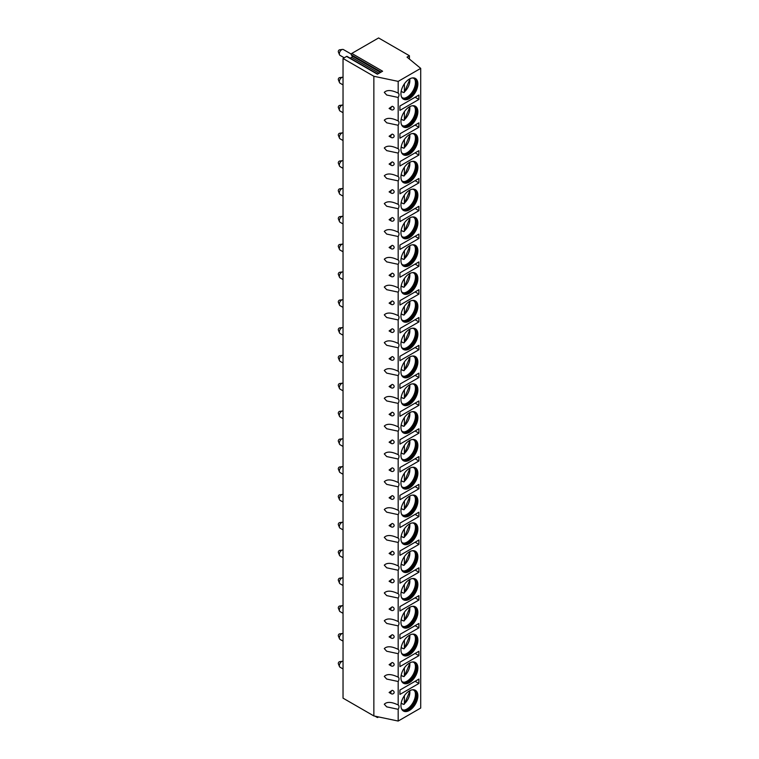 <?xml version="1.0" encoding="UTF-8"?>
<svg xmlns="http://www.w3.org/2000/svg" width="759" height="759" viewBox="0 0 759 759"><rect width="100%" height="100%" fill="white"/><g stroke="black" fill="none" stroke-linecap="round" stroke-linejoin="round"><path stroke-width="1.14" d="M409.414 55.739L407.042 57.115L420.704 68.376L398.181 81.384L373.855 76.27L343.03 58.481L346.597 56.422L377.413 74.211L382.612 71.213L351.796 53.424L378.589 37.95L409.414 55.739L409.414 59.069M346.597 56.422A0.863 0.503 -60 0 1 347.034 56.384L377.669 74.069M350.165 58.196L351.597 57.371A0.863 0.503 -60 0 0 352.129 56.005L351.265 54.781A0.863 0.503 -60 0 1 351.796 53.424M343.03 58.481L343.03 698.147L373.855 715.936L398.181 721.05L420.704 708.043L420.704 68.376M373.855 76.27L373.855 715.936M398.181 81.384L398.181 93.129C391.625 89.97 386.986 89.723 384.291 92.37L386.692 95.008L398.181 97.456L398.181 120.937C391.625 117.787 386.986 117.531 384.291 120.178L386.692 122.816L398.181 125.273L398.181 148.745C391.625 145.595 386.986 145.339 384.291 147.996L386.692 150.624L398.181 153.081L398.181 176.562C391.625 173.403 386.986 173.156 384.291 175.803L386.692 178.441L398.181 180.889L398.181 204.37C391.625 201.22 386.986 200.964 384.291 203.621L386.692 206.249L398.181 208.706L398.181 232.178C391.625 229.028 386.986 228.782 384.291 231.429L386.692 234.066L398.181 236.514L398.181 259.995C391.625 256.836 386.986 256.589 384.291 259.236L386.692 261.874L398.181 264.322L398.181 287.803C391.625 284.653 386.986 284.397 384.291 287.054L386.692 289.682L398.181 292.139L398.181 315.621C391.625 312.461 386.986 312.215 384.291 314.862L386.692 317.499L398.181 319.947L398.181 343.429C391.625 340.279 386.986 340.023 384.291 342.679L386.692 345.307L398.181 347.764L398.181 371.236C391.625 368.087 386.986 367.84 384.291 370.487L386.692 373.124L398.181 375.572L398.181 399.054C391.625 395.894 386.986 395.648 384.291 398.295L386.692 400.932L398.181 403.38L398.181 426.862C391.625 423.712 386.986 423.456 384.291 426.112L386.692 428.74L398.181 431.197L398.181 454.679C391.625 451.52 386.986 451.273 384.291 453.92L386.692 456.557L398.181 459.005L398.181 482.487C391.625 479.337 386.986 479.081 384.291 481.728L386.692 484.365L398.181 486.823L398.181 510.295C391.625 507.145 386.986 506.889 384.291 509.545L386.692 512.173L398.181 514.63L398.181 538.112C391.625 534.953 386.986 534.706 384.291 537.353L386.692 539.991L398.181 542.438L398.181 565.92C391.625 562.77 386.986 562.514 384.291 565.17L386.692 567.798L398.181 570.256L398.181 593.728C391.625 590.578 386.986 590.331 384.291 592.978L386.692 595.616L398.181 598.064L398.181 621.545C391.625 618.386 386.986 618.139 384.291 620.786L386.692 623.424L398.181 625.871L398.181 649.353C391.625 646.203 386.986 645.947 384.291 648.603L386.692 651.231L398.181 653.689L398.181 677.17C391.625 674.011 386.986 673.764 384.291 676.411L386.692 679.049L398.181 681.497L398.181 704.978C391.625 701.828 386.986 701.572 384.291 704.229L386.692 706.857L398.181 709.314L398.181 721.05M393.959 693.062A2.011 1.546 -147.8 0 0 392.166 690.329L389.101 692.493L391.179 693.688A2.011 1.157 120 0 0 391.189 693.698A2.011 2.011 0 0 0 393.959 693.062M393.959 665.254A2.011 1.546 -147.8 0 0 392.166 662.522L389.101 664.675L391.179 665.88A2.011 1.157 120 0 0 391.189 665.89A2.011 2.011 0 0 0 393.959 665.254M393.959 637.446A2.011 1.546 -147.8 0 0 392.166 634.714L389.101 636.867L391.179 638.063A2.011 1.157 120 0 1 391.16 638.053A2.011 2.011 0 0 0 393.959 637.446M392.166 606.896A2.011 1.157 -60 0 0 390.771 609.344A2.011 1.157 120 0 0 391.16 610.245A2.011 2.011 0 0 0 393.959 609.629A2.011 1.546 -147.8 0 0 392.166 606.896L389.101 609.06L391.179 610.255A2.011 1.157 120 0 0 391.189 610.264M393.959 581.821A2.011 1.546 -147.8 0 0 392.166 579.089L389.101 581.242L391.179 582.447A2.011 1.157 120 0 0 391.189 582.447A2.011 2.011 0 0 0 393.959 581.821M393.959 554.004A2.011 1.546 -147.8 0 0 392.166 551.271L389.101 553.434L391.179 554.63A2.011 1.157 120 0 0 391.189 554.639A2.011 2.011 0 0 0 393.959 554.004M393.959 526.196A2.011 1.546 -147.8 0 0 392.166 523.463L389.101 525.617L391.179 526.822A2.011 1.157 120 0 1 391.16 526.812A2.011 2.011 0 0 0 393.959 526.196M393.959 498.388A2.011 1.546 -147.8 0 0 392.166 495.655L389.101 497.809L391.179 499.005A2.011 1.157 120 0 0 391.189 499.014A2.011 2.011 0 0 0 393.959 498.388M393.959 470.571A2.011 1.546 -147.8 0 0 392.166 467.838L389.101 470.001L391.179 471.197A2.011 1.157 120 0 0 391.189 471.206A2.011 2.011 0 0 0 393.959 470.571M393.959 442.763A2.011 1.546 -147.8 0 0 392.166 440.03L389.101 442.184L391.179 443.389A2.011 1.157 120 0 0 391.189 443.398A2.011 2.011 0 0 0 393.959 442.763M392.166 412.222A2.011 1.157 -60 0 0 390.771 414.661A2.011 1.157 120 0 0 391.16 415.562A2.011 2.011 0 0 0 393.959 414.955A2.011 1.546 -147.8 0 0 392.166 412.222L389.101 414.376L391.179 415.571A2.011 1.157 120 0 0 391.189 415.581M393.959 387.137A2.011 1.546 -147.8 0 0 392.166 384.405L389.101 386.559L391.179 387.764A2.011 1.157 120 0 0 391.189 387.773A2.011 2.011 0 0 0 393.959 387.137M393.959 359.33A2.011 1.546 -147.8 0 0 392.166 356.597L389.101 358.751L391.179 359.956A2.011 1.157 120 0 0 391.189 359.956A2.011 2.011 0 0 0 393.959 359.33M393.959 331.512A2.011 1.546 -147.8 0 0 392.166 328.78L389.101 330.943L391.179 332.138A2.011 1.157 120 0 1 391.16 332.129A2.011 2.011 0 0 0 393.959 331.512M392.166 300.972A2.011 1.157 -60 0 0 390.771 303.42A2.011 1.157 120 0 0 391.16 304.321A2.011 2.011 0 0 0 393.959 303.704A2.011 1.546 -147.8 0 0 392.166 300.972L389.101 303.126L391.179 304.331A2.011 1.157 120 0 0 391.189 304.34M393.959 275.897A2.011 1.546 -147.8 0 0 392.166 273.164L389.101 275.318L391.179 276.513A2.011 1.157 120 0 0 391.189 276.523A2.011 2.011 0 0 0 393.959 275.897M393.959 248.079A2.011 1.546 -147.8 0 0 392.166 245.347L389.101 247.51L391.179 248.705A2.011 1.157 120 0 0 391.189 248.715A2.011 2.011 0 0 0 393.959 248.079M393.959 220.271A2.011 1.546 -147.8 0 0 392.166 217.539L389.101 219.693L391.179 220.897A2.011 1.157 120 0 1 391.16 220.878A2.011 2.011 0 0 0 393.959 220.271M393.959 192.463A2.011 1.546 -147.8 0 0 392.166 189.722L389.101 191.885L391.179 193.08A2.011 1.157 120 0 0 391.189 193.09A2.011 2.011 0 0 0 393.959 192.463M393.959 164.646A2.011 1.546 -147.8 0 0 392.166 161.914L389.101 164.067L391.179 165.272A2.011 1.157 120 0 0 391.189 165.282A2.011 2.011 0 0 0 393.959 164.646M393.959 136.838A2.011 1.546 -147.8 0 0 392.166 134.106L389.101 136.259L391.179 137.455A2.011 1.157 120 0 1 391.16 137.445A2.011 2.011 0 0 0 393.959 136.838M392.166 106.288A2.011 1.157 -60 0 0 390.771 108.736A2.011 1.157 120 0 0 391.16 109.638A2.011 2.011 0 0 0 393.959 109.021A2.011 1.546 -147.8 0 0 392.166 106.288L389.101 108.452L391.179 109.647A2.011 1.157 120 0 0 391.189 109.657M398.181 97.456A3.691 2.125 120 0 0 398.978 94.828A3.691 2.125 120 0 0 398.219 93.139A3.691 2.125 120 0 0 398.181 93.129M398.181 709.314A3.691 2.125 120 0 0 398.978 706.686A3.691 2.125 120 0 0 398.219 704.997A3.691 2.125 120 0 0 398.181 704.978M398.181 681.497A3.691 2.125 120 0 0 398.978 678.869A3.691 2.125 120 0 0 398.219 677.189A3.691 2.125 120 0 0 398.181 677.17M398.181 653.689A3.691 2.125 120 0 0 398.978 651.061A3.691 2.125 120 0 0 398.219 649.372A3.691 2.125 120 0 0 398.181 649.353M398.181 625.871A3.691 2.125 120 0 0 398.978 623.253A3.691 2.125 120 0 0 398.219 621.564A3.691 2.125 120 0 0 398.181 621.545M398.181 598.064A3.691 2.125 120 0 0 398.978 595.436A3.691 2.125 120 0 0 398.219 593.747A3.691 2.125 120 0 0 398.181 593.728M398.181 570.256A3.691 2.125 120 0 0 398.978 567.628A3.691 2.125 120 0 0 398.219 565.939A3.691 2.125 120 0 0 398.181 565.92M398.181 542.438A3.691 2.125 120 0 0 398.978 539.82A3.691 2.125 120 0 0 398.219 538.131A3.691 2.125 120 0 0 398.181 538.112M398.181 514.63A3.691 2.125 120 0 0 398.978 512.002A3.691 2.125 120 0 0 398.219 510.314A3.691 2.125 120 0 0 398.181 510.295M398.181 486.823A3.691 2.125 120 0 0 398.978 484.195A3.691 2.125 120 0 0 398.219 482.506A3.691 2.125 120 0 0 398.181 482.487M398.181 459.005A3.691 2.125 120 0 0 398.978 456.377A3.691 2.125 120 0 0 398.219 454.688A3.691 2.125 120 0 0 398.181 454.679M398.181 431.197A3.691 2.125 120 0 0 398.978 428.569A3.691 2.125 120 0 0 398.219 426.881A3.691 2.125 120 0 0 398.181 426.862M398.181 403.38A3.691 2.125 120 0 0 398.978 400.761A3.691 2.125 120 0 0 398.219 399.073A3.691 2.125 120 0 0 398.181 399.054M398.181 375.572A3.691 2.125 120 0 0 398.978 372.944A3.691 2.125 120 0 0 398.219 371.255A3.691 2.125 120 0 0 398.181 371.236M398.181 347.764A3.691 2.125 120 0 0 398.978 345.136A3.691 2.125 120 0 0 398.219 343.447A3.691 2.125 120 0 0 398.181 343.429M398.181 319.947A3.691 2.125 120 0 0 398.978 317.319A3.691 2.125 120 0 0 398.219 315.64A3.691 2.125 120 0 0 398.181 315.621M398.181 292.139A3.691 2.125 120 0 0 398.978 289.511A3.691 2.125 120 0 0 398.219 287.822A3.691 2.125 120 0 0 398.181 287.803M398.181 264.322A3.691 2.125 120 0 0 398.978 261.703A3.691 2.125 120 0 0 398.219 260.014A3.691 2.125 120 0 0 398.181 259.995M398.181 236.514A3.691 2.125 120 0 0 398.978 233.886A3.691 2.125 120 0 0 398.219 232.197A3.691 2.125 120 0 0 398.181 232.178M398.181 208.706A3.691 2.125 120 0 0 398.978 206.078A3.691 2.125 120 0 0 398.219 204.389A3.691 2.125 120 0 0 398.181 204.37M398.181 180.889A3.691 2.125 120 0 0 398.978 178.27A3.691 2.125 120 0 0 398.219 176.581A3.691 2.125 120 0 0 398.181 176.562M398.181 153.081A3.691 2.125 120 0 0 398.978 150.453A3.691 2.125 120 0 0 398.219 148.764A3.691 2.125 120 0 0 398.181 148.745M398.181 125.273A3.691 2.125 120 0 0 398.978 122.645A3.691 2.125 120 0 0 398.219 120.956A3.691 2.125 120 0 0 398.181 120.937M417.877 667.967A11.973 6.916 120 0 0 415.401 662.484A11.973 6.916 120 0 0 406.169 665.69A11.973 6.916 120 0 0 400.942 677.74A11.973 6.916 120 0 0 403.427 683.223A11.973 6.916 120 0 0 412.649 680.017A11.973 6.916 120 0 0 417.877 667.967M417.877 640.15A11.973 6.916 120 0 0 415.401 634.666A11.973 6.916 120 0 0 406.169 637.883A11.973 6.916 120 0 0 400.942 649.932A11.973 6.916 120 0 0 403.427 655.406A11.973 6.916 120 0 0 412.649 652.199A11.973 6.916 120 0 0 417.877 640.15M417.877 612.342A11.973 6.916 120 0 0 415.401 606.858A11.973 6.916 120 0 0 406.169 610.065A11.973 6.916 120 0 0 400.942 622.114A11.973 6.916 120 0 0 403.427 627.598A11.973 6.916 120 0 0 412.649 624.391A11.973 6.916 120 0 0 417.877 612.342M417.877 584.525A11.973 6.916 120 0 0 415.401 579.051A11.973 6.916 120 0 0 406.169 582.257A11.973 6.916 120 0 0 400.942 594.306A11.973 6.916 120 0 0 403.427 599.79A11.973 6.916 120 0 0 412.649 596.574A11.973 6.916 120 0 0 417.877 584.525M417.877 556.717A11.973 6.916 120 0 0 415.401 551.233A11.973 6.916 120 0 0 406.169 554.44A11.973 6.916 120 0 0 400.942 566.489A11.973 6.916 120 0 0 403.427 571.973A11.973 6.916 120 0 0 412.649 568.766A11.973 6.916 120 0 0 417.877 556.717M417.877 528.909A11.973 6.916 120 0 0 415.401 523.425A11.973 6.916 120 0 0 406.169 526.632A11.973 6.916 120 0 0 400.942 538.681A11.973 6.916 120 0 0 403.427 544.165A11.973 6.916 120 0 0 412.649 540.958A11.973 6.916 120 0 0 417.877 528.909M417.877 501.092A11.973 6.916 120 0 0 415.401 495.608A11.973 6.916 120 0 0 406.169 498.824A11.973 6.916 120 0 0 400.942 510.873A11.973 6.916 120 0 0 403.427 516.348A11.973 6.916 120 0 0 412.649 513.141A11.973 6.916 120 0 0 417.877 501.092M417.877 473.284A11.973 6.916 120 0 0 415.401 467.8A11.973 6.916 120 0 0 406.169 471.007A11.973 6.916 120 0 0 400.942 483.056A11.973 6.916 120 0 0 403.427 488.54A11.973 6.916 120 0 0 412.649 485.333A11.973 6.916 120 0 0 417.877 473.284M417.877 445.467A11.973 6.916 120 0 0 415.401 439.992A11.973 6.916 120 0 0 406.169 443.199A11.973 6.916 120 0 0 400.942 455.248A11.973 6.916 120 0 0 403.427 460.732A11.973 6.916 120 0 0 412.649 457.525A11.973 6.916 120 0 0 417.877 445.467M417.877 417.659A11.973 6.916 120 0 0 415.401 412.175A11.973 6.916 120 0 0 406.169 415.382A11.973 6.916 120 0 0 400.942 427.431A11.973 6.916 120 0 0 403.427 432.915A11.973 6.916 120 0 0 412.649 429.708A11.973 6.916 120 0 0 417.877 417.659M417.877 389.851A11.973 6.916 120 0 0 415.401 384.367A11.973 6.916 120 0 0 406.169 387.574A11.973 6.916 120 0 0 400.942 399.623A11.973 6.916 120 0 0 403.427 405.107A11.973 6.916 120 0 0 412.649 401.9A11.973 6.916 120 0 0 417.877 389.851M417.877 362.034A11.973 6.916 120 0 0 415.401 356.559A11.973 6.916 120 0 0 406.169 359.766A11.973 6.916 120 0 0 400.942 371.815A11.973 6.916 120 0 0 403.427 377.289A11.973 6.916 120 0 0 412.649 374.083A11.973 6.916 120 0 0 417.877 362.034M417.877 334.226A11.973 6.916 120 0 0 415.401 328.742A11.973 6.916 120 0 0 406.169 331.949A11.973 6.916 120 0 0 400.942 343.998A11.973 6.916 120 0 0 403.427 349.482A11.973 6.916 120 0 0 412.649 346.275A11.973 6.916 120 0 0 417.877 334.226M417.877 306.418A11.973 6.916 120 0 0 415.401 300.934A11.973 6.916 120 0 0 406.169 304.141A11.973 6.916 120 0 0 400.942 316.19A11.973 6.916 120 0 0 403.427 321.674A11.973 6.916 120 0 0 412.649 318.467A11.973 6.916 120 0 0 417.877 306.418M417.877 278.6A11.973 6.916 120 0 0 415.401 273.117A11.973 6.916 120 0 0 406.169 276.333A11.973 6.916 120 0 0 400.942 288.382A11.973 6.916 120 0 0 403.427 293.856A11.973 6.916 120 0 0 412.649 290.65A11.973 6.916 120 0 0 417.877 278.6M417.877 250.793A11.973 6.916 120 0 0 415.401 245.309A11.973 6.916 120 0 0 406.169 248.516A11.973 6.916 120 0 0 400.942 260.565A11.973 6.916 120 0 0 403.427 266.048A11.973 6.916 120 0 0 412.649 262.842A11.973 6.916 120 0 0 417.877 250.793M417.877 222.975A11.973 6.916 120 0 0 415.401 217.501A11.973 6.916 120 0 0 406.169 220.708A11.973 6.916 120 0 0 400.942 232.757A11.973 6.916 120 0 0 403.427 238.241A11.973 6.916 120 0 0 412.649 235.024A11.973 6.916 120 0 0 417.877 222.975M417.877 195.167A11.973 6.916 120 0 0 415.401 189.684A11.973 6.916 120 0 0 406.169 192.89A11.973 6.916 120 0 0 400.942 204.939A11.973 6.916 120 0 0 403.427 210.423A11.973 6.916 120 0 0 412.649 207.216A11.973 6.916 120 0 0 417.877 195.167M417.877 167.359A11.973 6.916 120 0 0 415.401 161.876A11.973 6.916 120 0 0 406.169 165.083A11.973 6.916 120 0 0 400.942 177.132A11.973 6.916 120 0 0 403.427 182.615A11.973 6.916 120 0 0 412.649 179.409A11.973 6.916 120 0 0 417.877 167.359M417.877 139.542A11.973 6.916 120 0 0 415.401 134.068A11.973 6.916 120 0 0 406.169 137.275A11.973 6.916 120 0 0 400.942 149.324A11.973 6.916 120 0 0 403.427 154.798A11.973 6.916 120 0 0 412.649 151.591A11.973 6.916 120 0 0 417.877 139.542M417.877 111.734A11.973 6.916 120 0 0 415.401 106.251A11.973 6.916 120 0 0 406.169 109.457A11.973 6.916 120 0 0 400.942 121.506A11.973 6.916 120 0 0 403.427 126.99A11.973 6.916 120 0 0 412.649 123.783A11.973 6.916 120 0 0 417.877 111.734M417.877 83.917A11.973 6.916 120 0 0 415.401 78.443A11.973 6.916 120 0 0 406.169 81.649A11.973 6.916 120 0 0 400.942 93.699A11.973 6.916 120 0 0 403.427 99.182A11.973 6.916 120 0 0 412.649 95.976A11.973 6.916 120 0 0 417.877 83.917M417.877 695.775A11.973 6.916 120 0 0 415.401 690.292A11.973 6.916 120 0 0 406.169 693.498A11.973 6.916 120 0 0 400.942 705.547A11.973 6.916 120 0 0 403.427 711.031A11.973 6.916 120 0 0 412.649 707.824A11.973 6.916 120 0 0 417.877 695.775M399.927 694.419L418.892 683.47L418.892 679.096L399.927 690.045L399.927 694.419M399.927 666.611L418.892 655.662L418.892 651.279L399.927 662.227L399.927 666.611M399.927 638.803L418.892 627.845L418.892 623.471L399.927 634.42L399.927 638.803M399.927 610.986L418.892 600.037L418.892 595.654L399.927 606.602L399.927 610.986M399.927 583.178L418.892 572.229L418.892 567.846L399.927 578.794L399.927 583.178M399.927 555.36L418.892 544.412L418.892 540.038L399.927 550.987L399.927 555.36M399.927 527.552L418.892 516.604L418.892 512.221L399.927 523.169L399.927 527.552M399.927 499.745L418.892 488.796L418.892 484.413L399.927 495.361L399.927 499.745M399.927 471.927L418.892 460.979L418.892 456.605L399.927 467.553L399.927 471.927M399.927 444.119L418.892 433.171L418.892 428.788L399.927 439.736L399.927 444.119M399.927 416.302L418.892 405.353L418.892 400.98L399.927 411.928L399.927 416.302M399.927 388.494L418.892 377.546L418.892 373.162L399.927 384.111L399.927 388.494M399.927 360.686L418.892 349.738L418.892 345.354L399.927 356.303L399.927 360.686M399.927 332.869L418.892 321.92L418.892 317.547L399.927 328.495L399.927 332.869M399.927 305.061L418.892 294.113L418.892 289.729L399.927 300.678L399.927 305.061M399.927 277.253L418.892 266.295L418.892 261.921L399.927 272.87L399.927 277.253M399.927 249.436L418.892 238.487L418.892 234.104L399.927 245.062L399.927 249.436M399.927 221.628L418.892 210.679L418.892 206.296L399.927 217.245L399.927 221.628M399.927 193.811L418.892 182.862L418.892 178.488L399.927 189.437L399.927 193.811M399.927 166.003L418.892 155.054L418.892 150.671L399.927 161.62L399.927 166.003M399.927 138.195L418.892 127.246L418.892 122.863L399.927 133.812L399.927 138.195M399.927 110.378L418.892 99.429L418.892 95.055L399.927 106.004L399.927 110.378M403.19 710.889A11.973 6.916 -60 0 0 412.336 707.388A11.973 6.916 -60 0 0 417.403 695.5A11.973 6.916 120 0 0 415.154 690.168M412.279 689.808A11.3 6.527 120 0 1 414.11 690.329A11.3 6.527 120 0 1 416.454 695.5A11.3 6.527 -60 0 1 411.52 706.876A11.3 6.527 -60 0 1 402.811 709.902A11.3 6.527 -60 0 1 401.445 708.574M402.469 709.674A11.3 6.527 -60 0 0 404.898 709.969A11.3 6.527 -60 0 0 415.742 695.092A11.3 6.527 120 0 0 415.211 692.104A11.3 6.527 120 0 0 413.74 690.149M415.031 691.705A11.897 6.869 120 0 1 415.429 694.419A11.897 6.869 -60 0 1 404.462 710.007M402.365 703.735A11.897 6.869 -60 0 1 402.27 703.821L403.446 704.361L404.395 703.773L403.446 704.361M402.27 703.821L401.169 703.185M404.395 695.68L404.395 703.773A10.389 5.996 120 0 0 409.68 690.737M403.19 683.081A11.973 6.916 -60 0 0 412.336 679.58A11.973 6.916 -60 0 0 417.403 667.692A11.973 6.916 120 0 0 415.154 662.351M412.279 662A11.3 6.527 120 0 1 414.11 662.522A11.3 6.527 120 0 1 416.454 667.692A11.3 6.527 -60 0 1 411.52 679.058A11.3 6.527 -60 0 1 402.811 682.085A11.3 6.527 -60 0 1 401.445 680.766M402.469 681.867A11.3 6.527 -60 0 0 404.898 682.161A11.3 6.527 -60 0 0 415.742 667.284A11.3 6.527 120 0 0 415.211 664.296A11.3 6.527 120 0 0 413.74 662.332M415.031 663.897A11.897 6.869 120 0 1 415.429 666.611A11.897 6.869 -60 0 1 404.462 682.199M402.365 675.918A11.897 6.869 -60 0 1 402.27 676.003L403.446 676.544L404.395 675.965L403.446 676.544M402.27 676.003L401.169 675.368M404.395 667.873L404.395 675.965A10.389 5.996 120 0 0 409.68 662.92M403.19 655.264A11.973 6.916 -60 0 0 412.336 651.763A11.973 6.916 -60 0 0 417.403 639.875A11.973 6.916 120 0 0 415.154 634.543M412.279 634.182A11.3 6.527 120 0 1 414.11 634.704A11.3 6.527 120 0 1 416.454 639.875A11.3 6.527 -60 0 1 411.52 651.25A11.3 6.527 -60 0 1 402.811 654.277A11.3 6.527 -60 0 1 401.445 652.958M402.469 654.049A11.3 6.527 -60 0 0 404.898 654.343A11.3 6.527 -60 0 0 415.742 639.467A11.3 6.527 120 0 0 415.211 636.478A11.3 6.527 120 0 0 413.74 634.524M415.031 636.08A11.897 6.869 120 0 1 415.429 638.793A11.897 6.869 -60 0 1 404.462 654.391M402.365 648.11A11.897 6.869 -60 0 1 402.27 648.195L403.446 648.736L404.395 648.148L403.446 648.736M402.27 648.195L401.169 647.56M404.395 640.055L404.395 648.148A10.389 5.996 120 0 0 409.68 635.112M403.19 627.456A11.973 6.916 -60 0 0 412.336 623.955A11.973 6.916 -60 0 0 417.403 612.067A11.973 6.916 120 0 0 415.154 606.735M412.279 606.375A11.3 6.527 120 0 1 414.11 606.896A11.3 6.527 120 0 1 416.454 612.067A11.3 6.527 -60 0 1 411.52 623.443A11.3 6.527 -60 0 1 402.811 626.469A11.3 6.527 -60 0 1 401.445 625.141M402.469 626.241A11.3 6.527 -60 0 0 404.898 626.536A11.3 6.527 -60 0 0 415.742 611.659A11.3 6.527 120 0 0 415.211 608.671A11.3 6.527 120 0 0 413.74 606.707M415.031 608.272A11.897 6.869 120 0 1 415.429 610.986A11.897 6.869 -60 0 1 404.462 626.573M402.365 620.302A11.897 6.869 -60 0 1 402.27 620.378L403.446 620.919L404.395 620.34L403.446 620.919M402.27 620.378L401.169 619.752M404.395 612.247L404.395 620.34A10.389 5.996 120 0 0 409.68 607.304M403.19 599.638A11.973 6.916 -60 0 0 412.336 596.147A11.973 6.916 -60 0 0 417.403 584.259A11.973 6.916 120 0 0 415.154 578.918M412.279 578.557A11.3 6.527 120 0 1 414.11 579.089A11.3 6.527 120 0 1 416.454 584.259A11.3 6.527 -60 0 1 411.52 595.625A11.3 6.527 -60 0 1 402.811 598.652A11.3 6.527 -60 0 1 401.445 597.333M402.469 598.424A11.3 6.527 -60 0 0 404.898 598.718A11.3 6.527 -60 0 0 415.742 583.842A11.3 6.527 120 0 0 415.211 580.863A11.3 6.527 120 0 0 413.74 578.899M415.031 580.464A11.897 6.869 120 0 1 415.429 583.178A11.897 6.869 -60 0 1 404.462 598.766M402.365 592.485A11.897 6.869 -60 0 1 402.27 592.57L403.446 593.111L404.395 592.532L403.446 593.111M402.27 592.57L401.169 591.935M404.395 584.439L404.395 592.532A10.389 5.996 120 0 0 409.68 579.487M403.19 571.831A11.973 6.916 -60 0 0 412.336 568.33A11.973 6.916 -60 0 0 417.403 556.442A11.973 6.916 120 0 0 415.154 551.11M412.279 550.749A11.3 6.527 120 0 1 414.11 551.271A11.3 6.527 120 0 1 416.454 556.442A11.3 6.527 -60 0 1 411.52 567.817A11.3 6.527 -60 0 1 402.811 570.844A11.3 6.527 -60 0 1 401.445 569.516M402.469 570.616A11.3 6.527 -60 0 0 404.898 570.91A11.3 6.527 -60 0 0 415.742 556.034A11.3 6.527 120 0 0 415.211 553.045A11.3 6.527 120 0 0 413.74 551.091M415.031 552.647A11.897 6.869 120 0 1 415.429 555.36A11.897 6.869 -60 0 1 404.462 570.948M402.365 564.677A11.897 6.869 -60 0 1 402.27 564.762L403.446 565.303L404.395 564.715L403.446 565.303M402.27 564.762L401.169 564.127M404.395 556.622L404.395 564.715A10.389 5.996 120 0 0 409.68 551.679M403.19 544.023A11.973 6.916 -60 0 0 412.336 540.522A11.973 6.916 -60 0 0 417.403 528.634A11.973 6.916 120 0 0 415.154 523.293M412.279 522.942A11.3 6.527 120 0 1 414.11 523.463A11.3 6.527 120 0 1 416.454 528.634A11.3 6.527 -60 0 1 411.52 540A11.3 6.527 -60 0 1 402.811 543.027A11.3 6.527 -60 0 1 401.445 541.708M402.469 542.808A11.3 6.527 -60 0 0 404.898 543.102A11.3 6.527 -60 0 0 415.742 528.226A11.3 6.527 120 0 0 415.211 525.237A11.3 6.527 120 0 0 413.74 523.274M415.031 524.839A11.897 6.869 120 0 1 415.429 527.552A11.897 6.869 -60 0 1 404.462 543.14M402.365 536.86A11.897 6.869 -60 0 1 402.27 536.945L403.446 537.486L404.395 536.907L403.446 537.486M402.27 536.945L401.169 536.309M404.395 528.814L404.395 536.907A10.389 5.996 120 0 0 409.68 523.862M403.19 516.205A11.973 6.916 -60 0 0 412.336 512.704A11.973 6.916 -60 0 0 417.403 500.826A11.973 6.916 120 0 0 415.154 495.485M412.279 495.124A11.3 6.527 120 0 1 414.11 495.646A11.3 6.527 120 0 1 416.454 500.826A11.3 6.527 -60 0 1 411.52 512.192A11.3 6.527 -60 0 1 402.811 515.219A11.3 6.527 -60 0 1 401.445 513.9M402.469 514.991A11.3 6.527 -60 0 0 404.898 515.285A11.3 6.527 -60 0 0 415.742 500.409A11.3 6.527 120 0 0 415.211 497.42A11.3 6.527 120 0 0 413.74 495.466M415.031 497.022A11.897 6.869 120 0 1 415.429 499.735A11.897 6.869 -60 0 1 404.462 515.333M402.365 509.052A11.897 6.869 -60 0 1 402.27 509.137L403.446 509.678L404.395 509.099L403.446 509.678M402.27 509.137L401.169 508.502M404.395 500.997L404.395 509.099A10.389 5.996 120 0 0 409.68 496.054M403.19 488.398A11.973 6.916 -60 0 0 412.336 484.897A11.973 6.916 -60 0 0 417.403 473.009A11.973 6.916 120 0 0 415.154 467.677M412.279 467.316A11.3 6.527 120 0 1 414.11 467.838A11.3 6.527 120 0 1 416.454 473.009A11.3 6.527 -60 0 1 411.52 484.384A11.3 6.527 -60 0 1 402.811 487.411A11.3 6.527 -60 0 1 401.445 486.083M402.469 487.183A11.3 6.527 -60 0 0 404.898 487.477A11.3 6.527 -60 0 0 415.742 472.601A11.3 6.527 120 0 0 415.211 469.612A11.3 6.527 120 0 0 413.74 467.648M415.031 469.214A11.897 6.869 120 0 1 415.429 471.927A11.897 6.869 -60 0 1 404.462 487.515M402.365 481.244A11.897 6.869 -60 0 1 402.27 481.32L403.446 481.861L404.395 481.282L403.446 481.861M402.27 481.32L401.169 480.694M404.395 473.189L404.395 481.282A10.389 5.996 120 0 0 409.68 468.246M403.19 460.58A11.973 6.916 -60 0 0 412.336 457.089A11.973 6.916 -60 0 0 417.403 445.201A11.973 6.916 120 0 0 415.154 439.859M412.279 439.508A11.3 6.527 120 0 1 414.11 440.03A11.3 6.527 120 0 1 416.454 445.201A11.3 6.527 -60 0 1 411.52 456.567A11.3 6.527 -60 0 1 402.811 459.593A11.3 6.527 -60 0 1 401.445 458.275M402.469 459.375A11.3 6.527 -60 0 0 404.898 459.66A11.3 6.527 -60 0 0 415.742 444.793A11.3 6.527 120 0 0 415.211 441.804A11.3 6.527 120 0 0 413.74 439.841M415.031 441.406A11.897 6.869 120 0 1 415.429 444.119A11.897 6.869 -60 0 1 404.462 459.707M402.365 453.427A11.897 6.869 -60 0 1 402.27 453.512L403.446 454.053L404.395 453.474L403.446 454.053M402.27 453.512L401.169 452.876M404.395 445.381L404.395 453.474A10.389 5.996 120 0 0 409.68 440.429M403.19 432.772A11.973 6.916 -60 0 0 412.336 429.271A11.973 6.916 -60 0 0 417.403 417.384A11.973 6.916 120 0 0 415.154 412.052M412.279 411.691A11.3 6.527 120 0 1 414.11 412.213A11.3 6.527 120 0 1 416.454 417.384A11.3 6.527 -60 0 1 411.52 428.759A11.3 6.527 -60 0 1 402.811 431.786A11.3 6.527 -60 0 1 401.445 430.467M402.469 431.558A11.3 6.527 -60 0 0 404.898 431.852A11.3 6.527 -60 0 0 415.742 416.976A11.3 6.527 120 0 0 415.211 413.987A11.3 6.527 120 0 0 413.74 412.033M415.031 413.589A11.897 6.869 120 0 1 415.429 416.302A11.897 6.869 -60 0 1 404.462 431.899M402.365 425.619A11.897 6.869 -60 0 1 402.27 425.704L403.446 426.245L404.395 425.657L403.446 426.245M402.27 425.704L401.169 425.068M404.395 417.564L404.395 425.657A10.389 5.996 120 0 0 409.68 412.621M403.19 404.964A11.973 6.916 -60 0 0 412.336 401.464A11.973 6.916 -60 0 0 417.403 389.576A11.973 6.916 120 0 0 415.154 384.234M412.279 383.883A11.3 6.527 120 0 1 414.11 384.405A11.3 6.527 120 0 1 416.454 389.576A11.3 6.527 -60 0 1 411.52 400.942A11.3 6.527 -60 0 1 402.811 403.968A11.3 6.527 -60 0 1 401.445 402.649M402.469 403.75A11.3 6.527 -60 0 0 404.898 404.044A11.3 6.527 -60 0 0 415.742 389.168A11.3 6.527 120 0 0 415.211 386.179A11.3 6.527 120 0 0 413.74 384.215M415.031 385.781A11.897 6.869 120 0 1 415.429 388.494A11.897 6.869 -60 0 1 404.462 404.082M402.365 397.811A11.897 6.869 -60 0 1 402.27 397.887L403.446 398.428L404.395 397.849L403.446 398.428M402.27 397.887L401.169 397.251M404.395 389.756L404.395 397.849A10.389 5.996 120 0 0 409.68 384.804M403.19 377.147A11.973 6.916 -60 0 0 412.336 373.646A11.973 6.916 -60 0 0 417.403 361.768A11.973 6.916 120 0 0 415.154 356.426M412.279 356.066A11.3 6.527 120 0 1 414.11 356.597A11.3 6.527 120 0 1 416.454 361.768A11.3 6.527 -60 0 1 411.52 373.134A11.3 6.527 -60 0 1 402.811 376.16A11.3 6.527 -60 0 1 401.445 374.842M402.469 375.933A11.3 6.527 -60 0 0 404.898 376.227A11.3 6.527 -60 0 0 415.742 361.35A11.3 6.527 120 0 0 415.211 358.362A11.3 6.527 120 0 0 413.74 356.407M415.031 357.973A11.897 6.869 120 0 1 415.429 360.677A11.897 6.869 -60 0 1 404.462 376.274M402.365 369.994A11.897 6.869 -60 0 1 402.27 370.079L403.446 370.62L404.395 370.041L403.446 370.62M402.27 370.079L401.169 369.443M404.395 361.939L404.395 370.041A10.389 5.996 120 0 0 409.68 356.996M403.19 349.339A11.973 6.916 -60 0 0 412.336 345.838A11.973 6.916 -60 0 0 417.403 333.951A11.973 6.916 120 0 0 415.154 328.619M412.279 328.258A11.3 6.527 120 0 1 414.11 328.78A11.3 6.527 120 0 1 416.454 333.951A11.3 6.527 -60 0 1 411.52 345.326A11.3 6.527 -60 0 1 402.811 348.353A11.3 6.527 -60 0 1 401.445 347.024M402.469 348.125A11.3 6.527 -60 0 0 404.898 348.419A11.3 6.527 -60 0 0 415.742 333.543A11.3 6.527 120 0 0 415.211 330.554A11.3 6.527 120 0 0 413.74 328.6M415.031 330.156A11.897 6.869 120 0 1 415.429 332.869A11.897 6.869 -60 0 1 404.462 348.457M402.365 342.186A11.897 6.869 -60 0 1 402.27 342.271L403.446 342.812L404.395 342.224L403.446 342.812M402.27 342.271L401.169 341.635M404.395 334.131L404.395 342.224A10.389 5.996 120 0 0 409.68 329.188M403.19 321.531A11.973 6.916 -60 0 0 412.336 318.03A11.973 6.916 -60 0 0 417.403 306.143A11.973 6.916 120 0 0 415.154 300.801M412.279 300.45A11.3 6.527 120 0 1 414.11 300.972A11.3 6.527 120 0 1 416.454 306.143A11.3 6.527 -60 0 1 411.52 317.509A11.3 6.527 -60 0 1 402.811 320.535A11.3 6.527 -60 0 1 401.445 319.216M402.469 320.317A11.3 6.527 -60 0 0 404.898 320.611A11.3 6.527 -60 0 0 415.742 305.735A11.3 6.527 120 0 0 415.211 302.746A11.3 6.527 120 0 0 413.74 300.782M415.031 302.348A11.897 6.869 120 0 1 415.429 305.061A11.897 6.869 -60 0 1 404.462 320.649M402.365 314.368A11.897 6.869 -60 0 1 402.27 314.454L403.446 314.994L404.395 314.416L403.446 314.994M402.27 314.454L401.169 313.818M404.395 306.323L404.395 314.416A10.389 5.996 120 0 0 409.68 301.37M403.19 293.714A11.973 6.916 -60 0 0 412.336 290.213A11.973 6.916 -60 0 0 417.403 278.335A11.973 6.916 120 0 0 415.154 272.993M412.279 272.633A11.3 6.527 120 0 1 414.11 273.155A11.3 6.527 120 0 1 416.454 278.335A11.3 6.527 -60 0 1 411.52 289.701A11.3 6.527 -60 0 1 402.811 292.727A11.3 6.527 -60 0 1 401.445 291.409M402.469 292.5A11.3 6.527 -60 0 0 404.898 292.794A11.3 6.527 -60 0 0 415.742 277.917A11.3 6.527 120 0 0 415.211 274.929A11.3 6.527 120 0 0 413.74 272.974M415.031 274.53A11.897 6.869 120 0 1 415.429 277.244A11.897 6.869 -60 0 1 404.462 292.841M402.365 286.56A11.897 6.869 -60 0 1 402.27 286.646L403.446 287.187L404.395 286.598L403.446 287.187M402.27 286.646L401.169 286.01M404.395 278.506L404.395 286.598A10.389 5.996 120 0 0 409.68 273.563M403.19 265.906A11.973 6.916 -60 0 0 412.336 262.405A11.973 6.916 -60 0 0 417.403 250.517A11.973 6.916 120 0 0 415.154 245.185M412.279 244.825A11.3 6.527 120 0 1 414.11 245.347A11.3 6.527 120 0 1 416.454 250.517A11.3 6.527 -60 0 1 411.52 261.893A11.3 6.527 -60 0 1 402.811 264.919A11.3 6.527 -60 0 1 401.445 263.591M402.469 264.692A11.3 6.527 -60 0 0 404.898 264.986A11.3 6.527 -60 0 0 415.742 250.109A11.3 6.527 120 0 0 415.211 247.121A11.3 6.527 120 0 0 413.74 245.157M415.031 246.722A11.897 6.869 120 0 1 415.429 249.436A11.897 6.869 -60 0 1 404.462 265.024M402.365 258.753A11.897 6.869 -60 0 1 402.27 258.828L403.446 259.369L404.395 258.791L403.446 259.369M402.27 258.828L401.169 258.202M404.395 250.698L404.395 258.791A10.389 5.996 120 0 0 409.68 245.755M403.19 238.089A11.973 6.916 -60 0 0 412.336 234.597A11.973 6.916 -60 0 0 417.403 222.71A11.973 6.916 120 0 0 415.154 217.368M412.279 217.008A11.3 6.527 120 0 1 414.11 217.539A11.3 6.527 120 0 1 416.454 222.71A11.3 6.527 -60 0 1 411.52 234.076A11.3 6.527 -60 0 1 402.811 237.102A11.3 6.527 -60 0 1 401.445 235.783M402.469 236.884A11.3 6.527 -60 0 0 404.898 237.169A11.3 6.527 -60 0 0 415.742 222.292A11.3 6.527 120 0 0 415.211 219.313A11.3 6.527 120 0 0 413.74 217.349M415.031 218.915A11.897 6.869 120 0 1 415.429 221.628A11.897 6.869 -60 0 1 404.462 237.216M402.365 230.935A11.897 6.869 -60 0 1 402.27 231.021L403.446 231.561L404.395 230.983L403.446 231.561M402.27 231.021L401.169 230.385M404.395 222.89L404.395 230.983A10.389 5.996 120 0 0 409.68 217.937M403.19 210.281A11.973 6.916 -60 0 0 412.336 206.78A11.973 6.916 -60 0 0 417.403 194.892A11.973 6.916 120 0 0 415.154 189.56M412.279 189.2A11.3 6.527 120 0 1 414.11 189.722A11.3 6.527 120 0 1 416.454 194.892A11.3 6.527 -60 0 1 411.52 206.268A11.3 6.527 -60 0 1 402.811 209.294A11.3 6.527 -60 0 1 401.445 207.966M402.469 209.067A11.3 6.527 -60 0 0 404.898 209.361A11.3 6.527 -60 0 0 415.742 194.484A11.3 6.527 120 0 0 415.211 191.496A11.3 6.527 120 0 0 413.74 189.541M415.031 191.097A11.897 6.869 120 0 1 415.429 193.811A11.897 6.869 -60 0 1 404.462 209.399M402.365 203.127A11.897 6.869 -60 0 1 402.27 203.213L403.446 203.754L404.395 203.165L403.446 203.754M402.27 203.213L401.169 202.577M404.395 195.072L404.395 203.165A10.389 5.996 120 0 0 409.68 190.13M403.19 182.473A11.973 6.916 -60 0 0 412.336 178.972A11.973 6.916 -60 0 0 417.403 167.084A11.973 6.916 120 0 0 415.154 161.743M412.279 161.392A11.3 6.527 120 0 1 414.11 161.914A11.3 6.527 120 0 1 416.454 167.084A11.3 6.527 -60 0 1 411.52 178.45A11.3 6.527 -60 0 1 402.811 181.477A11.3 6.527 -60 0 1 401.445 180.158M402.469 181.259A11.3 6.527 -60 0 0 404.898 181.553A11.3 6.527 -60 0 0 415.742 166.676A11.3 6.527 120 0 0 415.211 163.688A11.3 6.527 120 0 0 413.74 161.724M415.031 163.289A11.897 6.869 120 0 1 415.429 166.003A11.897 6.869 -60 0 1 404.462 181.591M402.365 175.31A11.897 6.869 -60 0 1 402.27 175.395L403.446 175.936L404.395 175.357L403.446 175.936M402.27 175.395L401.169 174.76M404.395 167.265L404.395 175.357A10.389 5.996 120 0 0 409.68 162.312M403.19 154.656A11.973 6.916 -60 0 0 412.336 151.155A11.973 6.916 -60 0 0 417.403 139.276A11.973 6.916 120 0 0 415.154 133.935M412.279 133.575A11.3 6.527 120 0 1 414.11 134.096A11.3 6.527 120 0 1 416.454 139.276A11.3 6.527 -60 0 1 411.52 150.643A11.3 6.527 -60 0 1 402.811 153.669A11.3 6.527 -60 0 1 401.445 152.35M402.469 153.441A11.3 6.527 -60 0 0 404.898 153.735A11.3 6.527 -60 0 0 415.742 138.859A11.3 6.527 120 0 0 415.211 135.87A11.3 6.527 120 0 0 413.74 133.916M415.031 135.472A11.897 6.869 120 0 1 415.429 138.185A11.897 6.869 -60 0 1 404.462 153.783M402.365 147.502A11.897 6.869 -60 0 1 402.27 147.588L403.446 148.128L404.395 147.55L403.446 148.128M402.27 147.588L401.169 146.952M404.395 139.447L404.395 147.55A10.389 5.996 120 0 0 409.68 134.504M403.19 126.848A11.973 6.916 -60 0 0 412.336 123.347A11.973 6.916 -60 0 0 417.403 111.459A11.973 6.916 120 0 0 415.154 106.127M412.279 105.767A11.3 6.527 120 0 1 414.11 106.288A11.3 6.527 120 0 1 416.454 111.459A11.3 6.527 -60 0 1 411.52 122.835A11.3 6.527 -60 0 1 402.811 125.861A11.3 6.527 -60 0 1 401.445 124.533M402.469 125.633A11.3 6.527 -60 0 0 404.898 125.928A11.3 6.527 -60 0 0 415.742 111.051A11.3 6.527 120 0 0 415.211 108.063A11.3 6.527 120 0 0 413.74 106.099M415.031 107.664A11.897 6.869 120 0 1 415.429 110.378A11.897 6.869 -60 0 1 404.462 125.966M402.365 119.694A11.897 6.869 -60 0 1 402.27 119.78L403.446 120.311L404.395 119.732L403.446 120.311M402.27 119.78L401.169 119.144M404.395 111.639L404.395 119.732A10.389 5.996 120 0 0 409.68 106.696M403.19 99.031A11.973 6.916 -60 0 0 412.336 95.539A11.973 6.916 -60 0 0 417.403 83.651A11.973 6.916 120 0 0 415.154 78.31M412.279 77.959A11.3 6.527 120 0 1 414.11 78.481A11.3 6.527 120 0 1 416.454 83.651A11.3 6.527 -60 0 1 411.52 95.017A11.3 6.527 -60 0 1 402.811 98.044A11.3 6.527 -60 0 1 401.445 96.725M402.469 97.826A11.3 6.527 -60 0 0 404.898 98.11A11.3 6.527 -60 0 0 415.742 83.243A11.3 6.527 120 0 0 415.211 80.255A11.3 6.527 120 0 0 413.74 78.291M415.031 79.856A11.897 6.869 120 0 1 415.429 82.57A11.897 6.869 -60 0 1 404.462 98.158M402.365 91.877A11.897 6.869 -60 0 1 402.27 91.962L403.446 92.503L404.395 91.924L403.446 92.503M402.27 91.962L401.169 91.327M404.395 83.832L404.395 91.924A10.389 5.996 120 0 0 409.68 78.879M378.618 716.942L377.735 717.445A0.863 0.503 -60 0 1 377.214 716.686L377.223 716.648M418.892 683.47L415.097 681.278M418.892 655.662L415.097 653.471M418.892 627.845L415.097 625.663M418.892 600.037L415.097 597.845M418.892 572.229L415.097 570.037M418.892 544.412L415.097 542.22M418.892 516.604L415.097 514.412M418.892 488.796L415.097 486.604M418.892 460.979L415.097 458.787M418.892 433.171L415.097 430.979M418.892 405.353L415.097 403.171M418.892 377.546L415.097 375.354M418.892 349.738L415.097 347.546M418.892 321.92L415.097 319.729M418.892 294.113L415.097 291.921M418.892 266.295L415.097 264.113M418.892 238.487L415.097 236.296M418.892 210.679L415.097 208.488M418.892 182.862L415.097 180.67M418.892 155.054L415.097 152.863M418.892 127.246L415.097 125.055M418.892 99.429L415.097 97.237M392.166 690.329A2.011 1.157 -60 0 0 390.771 692.777A2.011 1.157 120 0 0 391.16 693.679M392.166 662.522A2.011 1.157 -60 0 0 390.771 664.969A2.011 1.157 120 0 0 391.16 665.871M392.166 634.714A2.011 1.157 -60 0 0 390.771 637.152A2.011 1.157 120 0 0 391.16 638.053M392.166 579.089A2.011 1.157 -60 0 0 390.771 581.527A2.011 1.157 120 0 0 391.16 582.428M392.166 551.271A2.011 1.157 -60 0 0 390.771 553.719A2.011 1.157 120 0 0 391.16 554.62M392.166 523.463A2.011 1.157 -60 0 0 390.771 525.911A2.011 1.157 120 0 0 391.16 526.812M392.166 495.655A2.011 1.157 -60 0 0 390.771 498.094A2.011 1.157 120 0 0 391.16 498.995M392.166 467.838A2.011 1.157 -60 0 0 390.771 470.286A2.011 1.157 120 0 0 391.16 471.187M392.166 440.03A2.011 1.157 -60 0 0 390.771 442.478A2.011 1.157 120 0 0 391.16 443.379M392.166 384.405A2.011 1.157 -60 0 0 390.771 386.853A2.011 1.157 120 0 0 391.16 387.754M392.166 356.597A2.011 1.157 -60 0 0 390.771 359.035A2.011 1.157 120 0 0 391.16 359.937M392.166 328.78A2.011 1.157 -60 0 0 390.771 331.228A2.011 1.157 120 0 0 391.16 332.129M392.166 273.164A2.011 1.157 -60 0 0 390.771 275.602A2.011 1.157 120 0 0 391.16 276.504M392.166 245.347A2.011 1.157 -60 0 0 390.771 247.795A2.011 1.157 120 0 0 391.16 248.696M392.166 217.539A2.011 1.157 -60 0 0 390.771 219.977A2.011 1.157 120 0 0 391.16 220.878M392.166 189.722A2.011 1.157 -60 0 0 390.771 192.169A2.011 1.157 120 0 0 391.16 193.071M392.166 161.914A2.011 1.157 -60 0 0 390.771 164.361A2.011 1.157 120 0 0 391.16 165.263M392.166 134.106A2.011 1.157 -60 0 0 390.771 136.544A2.011 1.157 120 0 0 391.16 137.445M343.03 661.279A3.349 1.935 120 0 0 342.556 661.269A3.349 1.935 120 0 0 339.339 665.681A3.349 1.935 -60 0 0 339.491 666.563A3.349 1.935 -60 0 0 340.032 667.218L343.03 668.945M339.491 666.563L338.353 663.793A1.338 0.778 -60 0 1 338.296 663.432A1.338 0.778 120 0 1 339.577 661.668L342.556 661.269M343.03 633.461A3.349 1.935 120 0 0 342.556 633.452A3.349 1.935 120 0 0 339.339 637.864A3.349 1.935 -60 0 0 339.491 638.755A3.349 1.935 -60 0 0 340.032 639.401L343.03 641.137M339.491 638.755L338.353 635.976A1.338 0.778 -60 0 1 338.296 635.625A1.338 0.778 120 0 1 339.577 633.86L342.556 633.452M343.03 605.654A3.349 1.935 120 0 0 342.556 605.644A3.349 1.935 120 0 0 339.339 610.056A3.349 1.935 -60 0 0 339.491 610.948A3.349 1.935 -60 0 0 340.032 611.593L343.03 613.329M339.491 610.948L338.353 608.168A1.338 0.778 -60 0 1 338.296 607.817A1.338 0.778 120 0 1 339.577 606.043L342.556 605.644M343.03 577.846A3.349 1.935 120 0 0 342.556 577.827A3.349 1.935 120 0 0 339.339 582.248A3.349 1.935 -60 0 0 339.491 583.13A3.349 1.935 -60 0 0 340.032 583.775L343.03 585.512M339.491 583.13L338.353 580.36A1.338 0.778 -60 0 1 338.296 579.999A1.338 0.778 120 0 1 339.577 578.235L342.556 577.827M343.03 550.028A3.349 1.935 120 0 0 342.556 550.019A3.349 1.935 120 0 0 339.339 554.431A3.349 1.935 -60 0 0 339.491 555.322A3.349 1.935 -60 0 0 340.032 555.967L343.03 557.704M339.491 555.322L338.353 552.543A1.338 0.778 -60 0 1 338.296 552.191A1.338 0.778 120 0 1 339.577 550.427L342.556 550.019M343.03 522.22A3.349 1.935 120 0 0 342.556 522.211A3.349 1.935 120 0 0 339.339 526.623A3.349 1.935 -60 0 0 339.491 527.505A3.349 1.935 -60 0 0 340.032 528.16L343.03 529.886M339.491 527.505L338.353 524.735A1.338 0.778 -60 0 1 338.296 524.374A1.338 0.778 120 0 1 339.577 522.609L342.556 522.211M343.03 494.403A3.349 1.935 120 0 0 342.556 494.394A3.349 1.935 120 0 0 339.339 498.815A3.349 1.935 -60 0 0 339.491 499.697A3.349 1.935 -60 0 0 340.032 500.342L343.03 502.079M339.491 499.697L338.353 496.917A1.338 0.778 -60 0 1 338.296 496.566A1.338 0.778 120 0 1 339.577 494.802L342.556 494.394M343.03 466.595A3.349 1.935 120 0 0 342.556 466.586A3.349 1.935 120 0 0 339.339 470.997A3.349 1.935 -60 0 0 339.491 471.889A3.349 1.935 -60 0 0 340.032 472.534L343.03 474.271M339.491 471.889L338.353 469.109A1.338 0.778 -60 0 1 338.296 468.758A1.338 0.778 120 0 1 339.577 466.984L342.556 466.586M343.03 438.787A3.349 1.935 120 0 0 342.556 438.778A3.349 1.935 120 0 0 339.339 443.19A3.349 1.935 -60 0 0 339.491 444.072A3.349 1.935 -60 0 0 340.032 444.727L343.03 446.453M339.491 444.072L338.353 441.302A1.338 0.778 -60 0 1 338.296 440.941A1.338 0.778 120 0 1 339.577 439.176L342.556 438.778M343.03 410.97A3.349 1.935 120 0 0 342.556 410.961A3.349 1.935 120 0 0 339.339 415.372A3.349 1.935 -60 0 0 339.491 416.264A3.349 1.935 -60 0 0 340.032 416.909L343.03 418.645M339.491 416.264L338.353 413.484A1.338 0.778 -60 0 1 338.296 413.133A1.338 0.778 120 0 1 339.577 411.369L342.556 410.961M343.03 383.162A3.349 1.935 120 0 0 342.556 383.153A3.349 1.935 120 0 0 339.339 387.564A3.349 1.935 -60 0 0 339.491 388.456A3.349 1.935 -60 0 0 340.032 389.101L343.03 390.838M339.491 388.456L338.353 385.676A1.338 0.778 -60 0 1 338.296 385.316A1.338 0.778 120 0 1 339.577 383.551L342.556 383.153M343.03 355.354A3.349 1.935 120 0 0 342.556 355.335A3.349 1.935 120 0 0 339.339 359.757A3.349 1.935 -60 0 0 339.491 360.639A3.349 1.935 -60 0 0 340.032 361.284L343.03 363.02M339.491 360.639L338.353 357.859A1.338 0.778 -60 0 1 338.296 357.508A1.338 0.778 120 0 1 339.577 355.743L342.556 355.335M343.03 327.537A3.349 1.935 120 0 0 342.556 327.527A3.349 1.935 120 0 0 339.339 331.939A3.349 1.935 -60 0 0 339.491 332.831A3.349 1.935 -60 0 0 340.032 333.476L343.03 335.212M339.491 332.831L338.353 330.051A1.338 0.778 -60 0 1 338.296 329.7A1.338 0.778 120 0 1 339.577 327.935L342.556 327.527M343.03 299.729A3.349 1.935 120 0 0 342.556 299.72A3.349 1.935 120 0 0 339.339 304.131A3.349 1.935 -60 0 0 339.491 305.014A3.349 1.935 -60 0 0 340.032 305.668L343.03 307.395M339.491 305.014L338.353 302.243A1.338 0.778 -60 0 1 338.296 301.883A1.338 0.778 120 0 1 339.577 300.118L342.556 299.72M343.03 271.912A3.349 1.935 120 0 0 342.556 271.902A3.349 1.935 120 0 0 339.339 276.314A3.349 1.935 -60 0 0 339.491 277.206A3.349 1.935 -60 0 0 340.032 277.851L343.03 279.587M339.491 277.206L338.353 274.426A1.338 0.778 -60 0 1 338.296 274.075A1.338 0.778 120 0 1 339.577 272.31L342.556 271.902M343.03 244.104A3.349 1.935 120 0 0 342.556 244.094A3.349 1.935 120 0 0 339.339 248.506A3.349 1.935 -60 0 0 339.491 249.398A3.349 1.935 -60 0 0 340.032 250.043L343.03 251.779M339.491 249.398L338.353 246.618A1.338 0.778 -60 0 1 338.296 246.267A1.338 0.778 120 0 1 339.577 244.493L342.556 244.094M343.03 216.296A3.349 1.935 120 0 0 342.556 216.277A3.349 1.935 120 0 0 339.339 220.698A3.349 1.935 -60 0 0 339.491 221.581A3.349 1.935 -60 0 0 340.032 222.226L343.03 223.962M339.491 221.581L338.353 218.81A1.338 0.778 -60 0 1 338.296 218.45A1.338 0.778 120 0 1 339.577 216.685L342.556 216.277M343.03 188.479A3.349 1.935 120 0 0 342.556 188.469A3.349 1.935 120 0 0 339.339 192.881A3.349 1.935 -60 0 0 339.491 193.773A3.349 1.935 -60 0 0 340.032 194.418L343.03 196.154M339.491 193.773L338.353 190.993A1.338 0.778 -60 0 1 338.296 190.642A1.338 0.778 120 0 1 339.577 188.877L342.556 188.469M343.03 160.671A3.349 1.935 120 0 0 342.556 160.661A3.349 1.935 120 0 0 339.339 165.073A3.349 1.935 -60 0 0 339.491 165.955A3.349 1.935 -60 0 0 340.032 166.61L343.03 168.346M339.491 165.955L338.353 163.185A1.338 0.778 -60 0 1 338.296 162.824A1.338 0.778 120 0 1 339.577 161.06L342.556 160.661M343.03 132.853A3.349 1.935 120 0 0 342.556 132.844A3.349 1.935 120 0 0 339.339 137.265A3.349 1.935 -60 0 0 339.491 138.147A3.349 1.935 -60 0 0 340.032 138.793L343.03 140.529M339.491 138.147L338.353 135.368A1.338 0.778 -60 0 1 338.296 135.017A1.338 0.778 120 0 1 339.577 133.252L342.556 132.844M343.03 105.046A3.349 1.935 120 0 0 342.556 105.036A3.349 1.935 120 0 0 339.339 109.448A3.349 1.935 -60 0 0 339.491 110.34A3.349 1.935 -60 0 0 340.032 110.985L343.03 112.721M339.491 110.34L338.353 107.56A1.338 0.778 -60 0 1 338.296 107.209A1.338 0.778 120 0 1 339.577 105.435L342.556 105.036M343.03 77.238A3.349 1.935 120 0 0 342.556 77.228A3.349 1.935 120 0 0 339.339 81.64A3.349 1.935 -60 0 0 339.491 82.522A3.349 1.935 -60 0 0 340.032 83.177L343.03 84.904M339.491 82.522L338.353 79.752A1.338 0.778 -60 0 1 338.296 79.391A1.338 0.778 120 0 1 339.577 77.627L342.556 77.228M351.256 54.098L343.381 49.553A3.349 1.935 120 0 0 342.556 49.411A3.349 1.935 120 0 0 339.339 53.823A3.349 1.935 -60 0 0 339.491 54.714A3.349 1.935 -60 0 0 340.032 55.36L344.235 57.788M339.491 54.714L338.353 51.935A1.338 0.778 -60 0 1 338.296 51.584A1.338 0.778 120 0 1 339.577 49.819L342.556 49.411M351.265 54.781L381.17 72.048M352.129 56.005L380.544 72.409M351.597 57.371L379.092 73.243M404.177 704.371L410.145 690.5M404.177 676.563L410.145 662.683M404.177 648.746L410.145 634.875M404.177 620.938L410.145 607.067M404.177 593.121L410.145 579.25M404.177 565.313L410.145 551.442M404.177 537.505L410.145 523.625M404.177 509.687L410.145 495.817M404.177 481.88L410.145 468.009M404.177 454.062L410.145 440.192M404.177 426.254L410.145 412.384M404.177 398.447L410.145 384.566M404.177 370.629L410.145 356.758M404.177 342.821L410.145 328.951M404.177 315.013L410.145 301.133M404.177 287.196L410.145 273.325M404.177 259.388L410.145 245.518M404.177 231.571L410.145 217.7M404.177 203.763L410.145 189.892M404.177 175.955L410.145 162.075M404.177 148.138L410.145 134.267M404.177 120.33L410.145 106.459M404.177 92.513L410.145 78.642M377.308 717.483L375.069 716.192"/></g></svg>
